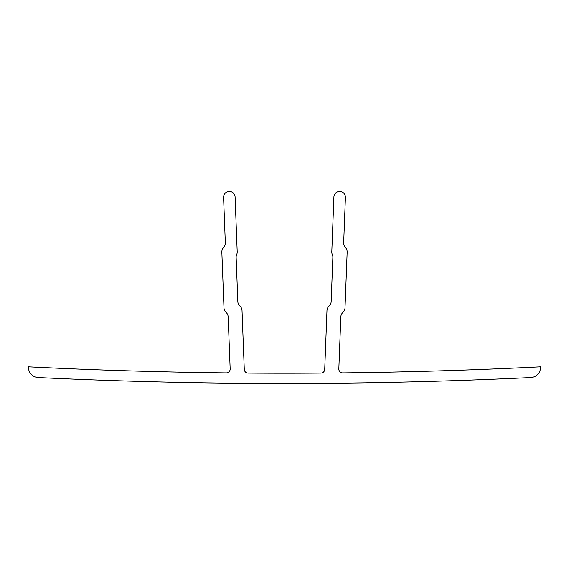 <?xml version="1.0" encoding="UTF-8"?>
<svg xmlns="http://www.w3.org/2000/svg" width="569" height="569" viewBox="0 0 569 569"><rect width="100%" height="100%" fill="white"/><g stroke="black" fill="none" stroke-linecap="round" stroke-linejoin="round"><path stroke-width="0.85" d="M324.721 369.409A3.841 3.841 0 0 1 320.909 373.108A5121 5121 0 0 1 248.091 373.108A3.841 3.841 0 0 1 244.279 369.409L242.024 310.582A6.401 6.401 0 0 0 239.976 306.129L239.883 306.044A6.401 6.401 0 0 1 237.835 301.591L236.135 257.323A6.401 6.401 0 0 1 236.668 254.514A6.401 6.401 0 0 0 237.195 251.697L235.097 196.974A5.761 5.761 0 0 0 229.115 191.44A5.761 5.761 0 0 0 223.581 197.415L225.324 242.75A6.401 6.401 0 0 1 223.624 247.344L223.539 247.444A6.401 6.401 0 0 0 221.839 252.039L223.987 307.964A6.401 6.401 0 0 0 226.035 312.417L226.128 312.502A6.401 6.401 0 0 1 228.176 316.954L230.168 368.918A3.841 3.841 0 0 1 226.291 372.901A5121 5121 0 0 1 28.45 366.827L28.45 367.332A10.242 10.242 0 0 0 38.201 377.56A5131.242 5131.242 0 0 0 530.799 377.56A10.242 10.242 0 0 0 540.55 367.332L540.55 366.827A5121 5121 0 0 1 342.709 372.901A3.841 3.841 0 0 1 338.832 368.918L340.824 316.954A6.401 6.401 0 0 1 342.872 312.502L342.965 312.417A6.401 6.401 0 0 0 345.013 307.964L347.161 252.039A6.401 6.401 0 0 0 345.461 247.444L345.376 247.344A6.401 6.401 0 0 1 343.676 242.75L345.419 197.415A5.761 5.761 0 0 0 339.885 191.44A5.761 5.761 0 0 0 333.903 196.974L331.805 251.697A6.401 6.401 0 0 0 332.332 254.514A6.401 6.401 0 0 1 332.865 257.323L331.165 301.591A6.401 6.401 0 0 1 329.117 306.044L329.024 306.129A6.401 6.401 0 0 0 326.976 310.582L324.721 369.409"/></g></svg>
